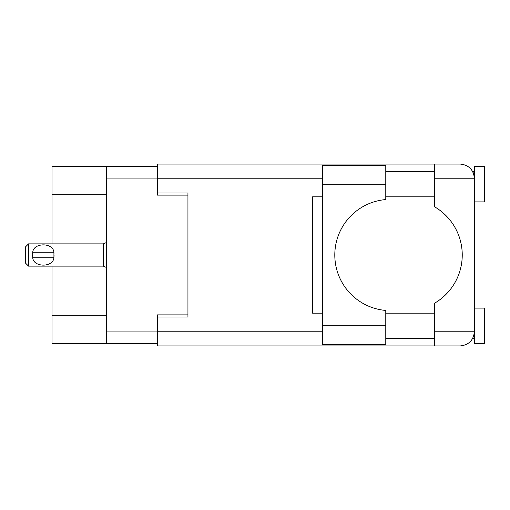 <?xml version="1.0" encoding="UTF-8"?>
<svg xmlns="http://www.w3.org/2000/svg" width="510" height="510" viewBox="0 0 510 510"><rect width="100%" height="100%" fill="white"/><g stroke="black" fill="none" stroke-linecap="round" stroke-linejoin="round"><path stroke-width="0.76" d="M106.418 194.718L52.001 194.718L52.001 166.394L157.392 166.394L157.392 195.12L187.941 195.12L187.941 192.997L187.941 317.003L157.596 317.003L157.596 331.768L322.664 331.768M187.941 317.003L187.941 314.88L157.392 314.88L157.392 343.606L52.001 343.606L52.001 315.282L106.418 315.282M52.001 194.718L52.001 243.876M52.001 266.124L52.001 315.282M106.418 343.606L106.418 166.394M385.783 184.703L385.783 199.563A55.628 55.628 0 0 0 334.802 255A55.628 55.628 0 0 0 385.783 310.437L385.783 344.511L322.664 344.511L322.664 165.489L385.783 165.489L385.783 184.703L322.664 184.703M473.503 173.317L472.713 171.558L474.383 171.558M157.596 331.768L157.596 345.933L460.224 345.933C468.767 345.028 473.484 340.31 474.383 331.768L474.383 166.496L484.5 166.496L484.5 201.896L474.383 201.896M474.383 308.104L484.5 308.104L484.5 343.504L474.383 343.504L474.383 331.768L474.115 334.528M385.783 338.442L434.533 338.442M385.783 313.159L434.533 313.159M385.783 196.841L434.533 196.841M385.783 171.558L434.533 171.558M434.533 178.232L434.533 164.067L460.224 164.067C468.767 164.972 473.484 169.69 474.383 178.232L434.533 178.232L434.533 206.767A55.832 55.832 0 0 1 434.533 303.233L434.533 331.768L474.383 331.768M187.941 192.997L157.596 192.997L157.596 164.067L434.533 164.067M322.664 313.159L312.553 313.159L312.553 196.841L322.664 196.841M434.533 345.933L434.533 331.768M472.713 171.558L474.109 175.434M473.516 336.664L474.109 334.566M28.534 243.876L25.5 246.91L25.5 263.09L28.534 266.124L28.534 243.876L103.383 243.876L106.418 242.505M32.608 253.98L32.716 252.775C32.806 242.263 53.837 242.237 53.926 252.775L53.996 253.362M32.583 255L32.716 257.225L32.716 252.775L53.926 252.775L53.926 257.225C53.843 267.75 32.793 267.75 32.716 257.225L53.926 257.225L54.066 255M106.418 331.06L157.392 331.06M157.392 178.94L106.418 178.94M322.664 178.232L157.596 178.232M385.783 325.297L322.664 325.297M106.418 267.495L103.383 266.124L103.383 243.876M472.713 338.442L474.383 338.442M103.383 266.124L28.534 266.124"/></g></svg>
